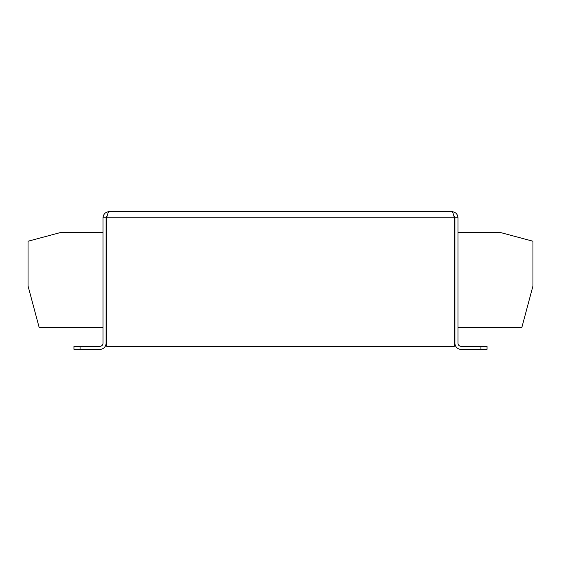 <?xml version="1.0" encoding="UTF-8"?>
<svg xmlns="http://www.w3.org/2000/svg" width="561" height="561" viewBox="0 0 561 561"><rect width="100%" height="100%" fill="white"/><g stroke="black" fill="none" stroke-linecap="round" stroke-linejoin="round"><path stroke-width="0.84" d="M454.922 343.227L454.922 217.773L457.979 217.773L457.979 343.227A3.057 3.057 0 0 0 461.037 346.291L487.053 346.291L487.053 349.349L461.037 349.349A6.122 6.122 0 0 1 454.922 343.227L454.312 343.227M103.021 217.773L106.688 217.773C107.502 214.057 108.322 212.016 109.143 211.651C105.426 212.009 103.385 214.05 103.021 217.773L103.021 343.227A3.057 3.057 0 0 1 99.963 346.291L80.069 346.291L80.069 349.349L73.947 349.349L73.947 346.291L80.069 346.291M107.333 215.298L106.078 217.773L106.078 343.227L106.688 343.227M109.143 211.651L451.857 211.651C452.678 212.009 453.491 214.05 454.312 217.773L454.312 346.291L106.688 346.291L106.688 217.773L454.922 217.773L453.667 215.298M457.979 217.773C457.622 214.057 455.581 212.016 451.857 211.651M480.931 349.349L480.931 346.291M80.069 349.349L99.963 349.349A6.122 6.122 0 0 0 106.078 343.227M103.021 232.457L60.784 232.457L28.05 241.23L28.05 286.005L39.116 327.315L103.021 327.315M457.979 232.457L500.216 232.457L532.95 241.23L532.95 286.005L521.884 327.315L457.979 327.315"/></g></svg>
